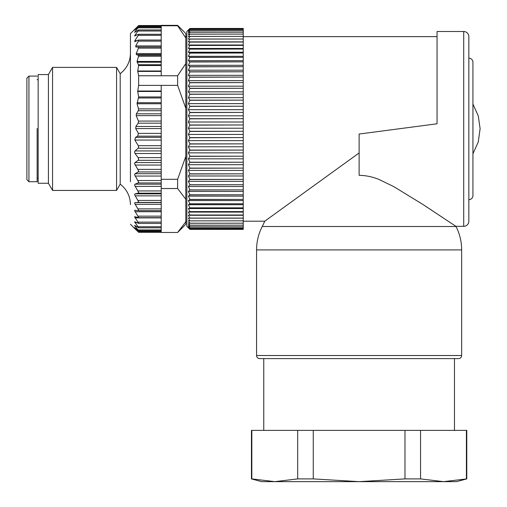 <?xml version="1.0" encoding="UTF-8"?>
<svg xmlns="http://www.w3.org/2000/svg" width="507" height="507" viewBox="0 0 507 507"><rect width="100%" height="100%" fill="white"/><g stroke="black" fill="none" stroke-linecap="round" stroke-linejoin="round"><path stroke-width="0.76" d="M185.822 221.198L186.849 221.198M185.822 36.631L186.849 36.631M138.62 27.004L161.213 27.004L161.213 25.768L177.621 25.768L177.621 25.35L185.822 33.551L185.822 224.278L177.621 232.479L161.213 232.466L161.213 231.629L138.1 231.629L134.558 227.63L138.652 230.723L134.558 225.438L138.652 227.675L134.558 221.819L138.652 223.181L134.551 216.844L138.652 217.427L134.558 210.57L135.046 210.215L138.1 210.633L138.652 210.272L134.558 203.098L135.046 202.578L138.1 202.439L138.652 201.919L134.558 194.536L135.046 193.864L138.1 193.173L138.652 192.495L134.558 185.011L135.046 184.193L138.1 182.957L138.652 182.14L134.558 174.662L135.046 173.711L138.1 171.955L138.652 171.005L134.558 163.641L135.046 162.576L138.1 160.313L138.652 159.242L138.1 157.614L135.046 153.507L134.558 152.113L135.046 150.94L138.1 148.215L138.652 147.043L138.284 145.68L161.213 145.68L161.213 137.365L135.483 137.365L134.856 140.059L138.284 145.68M185.822 63.54L177.621 75.758L161.213 75.758L161.213 71.405L137.746 71.405L138.658 75.758L161.213 75.758M177.621 25.768L185.822 37.987M138.658 75.758L138.658 85.379L177.621 85.379L185.822 108.34M138.1 171.955L161.213 171.955L161.213 193.864L135.046 193.864M185.822 156.352L177.621 179.313L161.213 179.313M177.621 85.379L177.621 75.758M185.822 221.73L177.621 232.466M161.213 188.528L177.621 188.528L185.822 199.264M177.621 188.528L177.621 179.313M161.213 25.768L161.213 25.35L177.621 25.35M137.746 71.405L137.739 71.005L161.213 71.005L161.213 34.438M161.213 71.005L161.213 71.405M161.213 27.017L161.213 29.945L138.563 29.945M161.213 30.002L161.213 34.305L138.481 34.305M138.652 34.438L138.1 34.425L138.652 34.438L138.284 35.325L134.856 40.699L134.811 41.713L138.367 40.034L138.367 41.124L135.73 45.928L135.876 47.018L161.213 47.018L138.227 47.031L138.481 48.127L136.187 53.565L136.383 54.623L138.284 55.206L138.569 56.271L137.042 61.436L138.626 65.517L137.739 71.005M161.213 85.379L161.213 137.365M161.213 171.955L161.213 145.68M138.335 210.633L161.213 210.639L161.213 193.864M161.213 217.617L161.213 210.57M161.213 223.302L161.213 217.661L138.36 217.661M138.474 223.416L161.213 223.416L161.213 227.599M138.563 227.808L161.213 227.808L161.213 230.723M138.62 230.78L161.213 230.78L161.213 231.629M177.621 232.479L161.213 232.466M161.213 232.301L138.652 232.301L134.558 228.378L138.1 231.629M134.558 227.63L135.046 227.947M138.1 230.451L138.652 230.723M134.558 225.438L135.046 225.583M138.1 227.599L138.652 227.675M134.558 221.819L135.046 221.8M138.1 223.302L138.652 223.181M138.1 34.425L134.558 35.921L138.652 30.002L134.558 32.334L138.652 27.017L134.558 30.167L138.652 25.527L130.451 33.551L130.451 181.721M130.451 76.107L130.451 44.616M134.551 216.844L135.046 216.647M138.1 217.617L138.652 217.427M134.558 210.57L135.046 210.215M138.1 210.633L138.652 210.272M161.213 91.469L137.739 91.469L138.626 96.951L137.042 103.745L138.569 108.91L138.284 110.722L136.383 113.828L136.187 115.634L138.481 121.072L138.227 123.182L135.876 126.471L135.73 128.575L138.367 133.379L137.676 136.155L135.483 137.365M137.739 91.469L137.746 91.013L161.213 91.013M138.658 85.379L137.746 91.013M135.876 47.018L138.227 47.031M135.046 35.94L134.558 35.921M138.652 30.002L138.1 30.154M135.046 32.182L134.558 32.334M138.652 27.017L138.1 27.334M135.046 29.85L134.558 30.167M130.451 204.657C130.255 196.209 126.839 189.371 120.197 184.149L120.197 73.68C126.839 68.458 130.255 61.62 130.451 53.172M120.197 184.149L116.566 190.436L116.566 67.393L120.197 73.68M48.419 74.567L48.419 183.261L38.164 183.261L38.164 74.567L48.419 74.567L52.563 67.393L52.563 190.436L116.566 190.436M251.827 430.38L251.827 478.9L251.447 478.9L251.447 430.38L466.782 430.38L466.782 478.9L443.479 481.65L456.528 481.65L466.782 478.9M420.55 430.38L420.55 478.9L443.479 481.65L359.114 481.65L404.973 478.9L404.973 430.38M466.408 430.38L466.408 478.9M251.827 478.9L274.756 481.65L297.685 478.9L297.685 430.38M313.256 430.38L313.256 478.9L297.685 478.9M313.256 478.9L359.114 481.65L261.701 481.65L251.447 478.9M420.55 478.9L404.973 478.9M454.475 358.601L454.475 430.38M263.754 358.601L263.754 430.38M458.582 358.601L259.654 358.601A3.074 3.074 0 0 1 256.574 355.527L256.574 249.913A51.27 51.27 0 0 1 262.233 226.496L455.996 226.496A51.27 51.27 0 0 1 461.655 249.913L461.655 355.527A3.074 3.074 0 0 1 458.582 358.601M243.246 36.631L437.047 36.631L437.047 31.504L437.047 123.79L359.114 134.044L359.114 175.314C366.276 175.473 373.063 176.93 379.489 179.668L394.04 186.766L422.844 204.422L455.907 226.325A102.541 102.541 0 0 0 455.996 226.496M443.226 217.915L426.457 206.793M359.114 152.956L264.768 221.198A102.541 102.541 0 0 1 262.233 226.496M243.246 221.198L264.768 221.198M437.047 31.504L463.709 31.504A5.127 5.127 0 0 1 468.836 36.631L468.836 221.198A5.127 5.127 0 0 1 463.709 226.325L455.907 226.325M189.929 220.887L188.389 220.659L189.929 223.194L188.389 222.807L189.929 225.19L188.389 224.582L189.929 226.813L188.389 225.983L189.929 228.042L188.389 226.997L189.929 228.898L188.389 227.624L189.929 229.329L186.849 226.325L186.849 31.504L189.929 28.455L188.389 30.116L189.929 28.804L188.389 30.661L189.929 29.545L188.389 31.592L189.929 30.68L188.389 32.904L189.929 32.201L188.389 34.596L189.929 34.102L188.389 36.662L189.929 36.384L188.389 39.09L189.929 39.026L188.389 41.872L189.929 42.024L188.389 45.003L189.929 45.364L188.389 48.457L189.929 49.04L188.389 52.234L189.929 53.02L188.389 56.309L189.929 57.31L188.389 60.675L189.929 61.873L188.389 65.308L189.929 66.709L188.389 70.194L189.929 71.785L188.389 75.315L189.929 77.089L188.389 80.638L189.929 82.597L188.389 86.158L189.929 88.288L188.389 91.849L189.929 94.144L188.389 97.68L189.929 100.133L188.389 103.637L189.929 106.229L188.389 109.696L189.929 112.421L188.389 115.83L189.929 118.682L188.389 122.01L189.929 124.975L188.389 128.227L189.929 131.288L188.389 134.437L189.929 137.593L188.389 140.629L189.929 143.861L188.389 146.776L189.929 150.072L188.389 152.854L189.929 156.2L188.389 158.837L189.929 162.215L188.389 164.699L189.929 168.102L188.389 170.422L189.929 173.838L188.389 175.98L189.929 179.396L188.389 181.348L189.929 184.751L188.389 186.519L189.929 189.884L188.389 191.456L189.929 194.903L188.389 196.146L189.929 199.53L188.389 200.569L189.929 203.877L188.389 204.714L189.929 207.933L188.389 208.561L189.929 211.679L188.389 212.091L189.929 215.088L188.389 215.291L189.929 218.168L243.246 218.168L243.246 220.824L189.929 220.887L243.246 220.824M243.246 220.887L243.246 223.194L189.929 223.194M189.929 223.251L243.246 223.194M243.246 223.251L243.246 225.19L189.929 225.19M189.929 225.241L243.246 225.19M243.246 225.241L243.246 226.813L189.929 226.813M189.929 226.844L243.246 226.813M243.246 226.844L243.246 228.879L189.929 228.879M189.929 228.898L243.246 228.879M243.246 228.898L243.246 229.373L189.929 229.373L188.389 227.865M243.246 28.455L189.929 28.455L243.246 28.455L243.246 29.545L189.929 29.545M189.929 29.571L243.246 29.545M243.246 29.571L243.246 30.68L189.929 30.68M189.929 30.712L243.246 30.68M243.246 30.712L243.246 32.201L189.929 32.201M189.929 32.245L243.246 32.201M243.246 32.245L243.246 34.102L189.929 34.102M189.929 34.159L243.246 34.102M243.246 34.159L243.246 36.384L189.929 36.384M189.929 36.447L243.246 36.384M243.246 36.447L243.246 39.026L189.929 39.026M189.929 39.096L243.246 39.026M243.246 39.096L243.246 42.024L189.929 42.024M189.929 42.106L243.246 42.024M243.246 42.106L243.246 45.364L189.929 45.364M189.929 45.453L243.246 45.364M243.246 45.453L243.246 49.04L189.929 49.04M189.929 49.135L243.246 49.04M243.246 49.135L243.246 53.02L189.929 53.02M189.929 53.127L243.246 53.02M243.246 53.127L243.246 57.31L189.929 57.31M189.929 57.418L243.246 57.31M243.246 57.418L243.246 61.873L189.929 61.873M189.929 61.993L243.246 61.873M243.246 61.993L243.246 66.709L189.929 66.709M189.929 66.835L243.246 66.709M243.246 66.835L243.246 71.785L189.929 71.785M189.929 71.918L243.246 71.785M243.246 71.918L243.246 77.089L189.929 77.089M189.929 77.229L243.246 77.089M243.246 77.229L243.246 82.597L189.929 82.597M189.929 82.742L243.246 82.597M243.246 82.742L243.246 88.288L189.929 88.288M189.929 88.433L243.246 88.288M243.246 88.433L243.246 94.144L189.929 94.144M189.929 94.289L243.246 94.144M243.246 94.289L243.246 100.133L189.929 100.133M189.929 100.285L243.246 100.133M243.246 100.285L243.246 106.229L189.929 106.229M189.929 106.388L243.246 106.229M243.246 106.388L243.246 112.421L189.929 112.421M189.929 112.579L243.246 112.421M243.246 112.579L243.246 118.682L189.929 118.682M189.929 118.841L243.246 118.682M243.246 118.841L243.246 124.975L189.929 124.975M189.929 125.14L243.246 124.975M243.246 125.14L243.246 131.288L189.929 131.288M189.929 131.452L243.246 131.288M243.246 131.452L243.246 137.593L189.929 137.593M189.929 137.752L243.246 137.593M243.246 137.752L243.246 143.861L189.929 143.861M189.929 144.02L243.246 143.861M243.246 144.02L243.246 150.072L189.929 150.072M189.929 150.23L243.246 150.072M243.246 150.23L243.246 156.2L189.929 156.2M189.929 156.352L243.246 156.2M243.246 156.352L243.246 162.215L189.929 162.215M189.929 162.367L243.246 162.215M243.246 162.367L243.246 168.102L189.929 168.102M189.929 168.254L243.246 168.102M243.246 168.254L243.246 173.838L189.929 173.838M189.929 173.983L243.246 173.838M243.246 173.983L243.246 179.396L189.929 179.396M189.929 179.529L243.246 179.396M243.246 179.529L243.246 184.751L189.929 184.751M189.929 184.884L243.246 184.751M243.246 184.884L243.246 189.884L189.929 189.884M189.929 190.011L243.246 189.884M243.246 190.011L243.246 194.783L189.929 194.783M189.929 194.903L243.246 194.783M243.246 194.903L243.246 199.416L189.929 199.416M189.929 199.53L243.246 199.416M243.246 199.53L243.246 203.776L189.929 203.776M189.929 203.877L243.246 203.776M243.246 203.877L243.246 207.832L189.929 207.832M189.929 207.933L243.246 207.832M243.246 207.933L243.246 211.584L189.929 211.584M189.929 211.679L243.246 211.584M243.246 211.679L243.246 215.006L189.929 215.006M189.929 215.088L243.246 215.006M243.246 215.088L243.246 218.092L189.929 218.092M189.929 218.168L188.389 218.149L189.929 220.824M243.246 228.042L189.929 228.042L243.246 228.068M243.246 229.329L189.929 229.329L243.246 229.335M243.246 28.804L189.929 28.804L243.246 28.817M243.246 41.872L188.389 41.872M243.246 45.003L188.389 45.003M243.246 48.457L188.389 48.457M243.246 52.234L188.389 52.234M243.246 56.309L188.389 56.309M243.246 60.675L188.389 60.675M243.246 65.308L188.389 65.308M243.246 70.194L188.389 70.194M243.246 75.315L188.389 75.315M243.246 80.638L188.389 80.638M243.246 86.158L188.389 86.158M243.246 91.849L188.389 91.849M243.246 97.68L188.389 97.68M243.246 103.637L188.389 103.637M243.246 109.696L188.389 109.696M243.246 115.83L188.389 115.83M243.246 122.01L188.389 122.01M243.246 128.227L188.389 128.227M243.246 134.437L188.389 134.437M243.246 140.629L188.389 140.629M243.246 146.776L188.389 146.776M243.246 152.854L188.389 152.854M243.246 158.837L188.389 158.837M243.246 164.699L188.389 164.699M243.246 170.422L188.389 170.422M243.246 175.98L188.389 175.98M243.246 181.348L188.389 181.348M243.246 186.519L188.389 186.519M243.246 191.456L188.389 191.456M243.246 196.146L188.389 196.146M243.246 200.569L188.389 200.569M243.246 204.714L188.389 204.714M243.246 208.561L188.389 208.561M243.246 212.091L188.389 212.091M243.246 215.291L188.389 215.291M468.836 199.669A4.1 4.1 0 0 0 472.936 195.563L472.936 62.266A4.1 4.1 0 0 0 468.836 58.166M472.936 104.062L478.278 115.907L480.11 128.639L478.278 141.922L472.936 153.773M37.144 128.499L37.144 181.721L28.937 181.721L28.937 76.107L37.144 76.107M28.937 76.107L26.89 78.16L26.89 179.674L28.937 181.721M138.1 26.18L161.213 26.18M135.42 29.533L135.046 29.533M161.213 65.517L138.626 65.517M138.1 27.847L161.213 27.847M135.984 31.548L135.046 31.548M138.1 30.997L161.213 30.997M136.922 35.002L135.046 35.002M138.284 35.325L161.213 35.325M136.89 40.699L134.856 40.699M138.367 41.124L161.213 41.124M161.213 45.928L135.73 45.928M138.481 48.127L161.213 48.127M161.213 53.565L136.187 53.565M136.383 54.623L161.213 54.623M161.213 55.206L138.284 55.206M138.569 56.271L161.213 56.271M161.213 61.436L137.042 61.436M137.067 62.209L161.213 62.209M161.213 64.744L138.538 64.744M161.213 96.951L138.626 96.951M138.538 97.978L161.213 97.978M161.213 102.718L137.067 102.718M137.042 103.745L161.213 103.745M161.213 108.91L138.569 108.91M138.284 110.722L161.213 110.722M161.213 113.828L136.383 113.828M136.187 115.634L161.213 115.634M161.213 121.072L138.481 121.072M138.227 123.182L161.213 123.182M161.213 126.471L135.876 126.471M135.73 128.575L161.213 128.575M161.213 133.379L138.367 133.379M137.676 136.155L161.213 136.155M134.856 140.059L161.213 140.059M138.1 148.215L161.213 148.215M161.213 150.94L135.046 150.94M135.046 153.507L161.213 153.507M138.1 157.614L161.213 157.614M138.1 160.313L161.213 160.313M161.213 162.576L135.046 162.576M135.046 165.048L161.213 165.048M138.1 169.37L161.213 169.37M161.213 173.711L135.046 173.711M135.046 176.056L161.213 176.056M138.1 180.536L161.213 180.536M138.1 182.957L161.213 182.957M161.213 184.193L135.046 184.193M135.046 186.373L161.213 186.373M138.1 190.943L161.213 190.943M138.1 193.173L161.213 193.173M135.046 195.848L161.213 195.848M138.1 200.436L161.213 200.436M138.1 202.439L161.213 202.439M161.213 202.578L135.046 202.578M135.046 204.34L161.213 204.34M138.1 208.878L161.213 208.878M135.046 211.717L161.213 211.717M138.1 216.147L161.213 216.147M135.046 217.883L161.213 217.883M161.213 222.136L138.1 222.136M135.046 222.744L136.947 222.744M161.213 226.756L138.1 226.756M135.046 226.223L135.996 226.223M161.213 229.937L138.1 229.937M135.046 228.27L135.432 228.27M461.655 355.527L256.574 355.527M256.574 249.913L461.655 249.913M463.709 31.504L463.709 226.325M130.451 224.278L134.558 228.384M138.652 25.527L161.213 25.527M138.367 40.034L161.213 40.034M138.221 210.639L161.213 210.639M138.652 232.282L161.213 232.282M52.563 67.393L116.566 67.393M48.419 183.261L52.563 190.436M38.164 79.694L37.144 79.694M38.164 178.134L37.144 178.134"/></g></svg>
